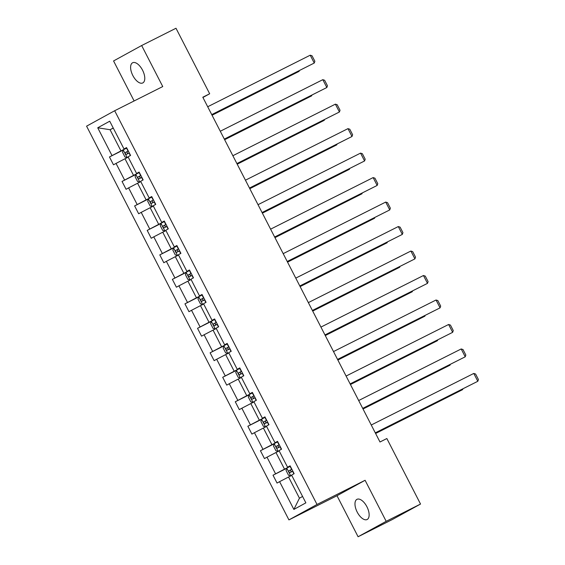 <?xml version="1.0" encoding="UTF-8"?>
<svg xmlns="http://www.w3.org/2000/svg" width="565" height="565" viewBox="0 0 565 565"><rect width="100%" height="100%" fill="white"/><g stroke="black" fill="none" stroke-linecap="round" stroke-linejoin="round"><path stroke-width="0.85" d="M366.918 506.756A11.293 5.544 -116.7 0 0 356.981 499.333A11.293 5.544 -116.7 0 0 357.2 512.088A11.293 5.544 -116.7 0 0 367.13 519.51A11.293 5.544 -116.7 0 0 366.918 506.756M142.55 70.18A11.293 5.544 -116.7 0 0 132.613 62.764A11.293 5.544 -116.7 0 0 132.832 75.519A11.293 5.544 -116.7 0 0 142.768 82.942A11.293 5.544 -116.7 0 0 142.55 70.18M358.09 536.75L386.185 521.326L365.096 480.285L337.001 495.717L358.09 536.75L392.428 519.475L420.53 504.051L386.856 438.532L379.984 441.992L202.8 97.222L209.672 93.769L175.998 28.25L141.66 45.525L113.565 60.949L134.124 100.958M337.001 495.717L288.927 519.899L86.579 126.165L114.674 110.74L317.022 504.467L288.927 519.899M386.185 521.326L420.53 504.051M291.759 475.391L288.553 477.008L299.443 498.189L293.871 509.432L279.597 481.663L277.048 483.054L273.015 475.207L286.745 468.3M288.553 477.008L279.597 481.663M279.174 450.912L275.974 452.523L284.52 469.162L273.015 475.207M275.565 473.816L267.012 457.177L264.469 458.575L260.437 450.729L274.166 443.822M266.595 426.434L263.389 428.044L271.942 444.676L260.437 450.729M262.979 449.33L254.434 432.698L251.891 434.097L247.858 426.25L261.588 419.343M254.01 401.955L250.811 403.565L259.356 420.198L247.858 426.25M250.401 424.852L241.848 408.22L239.306 409.611L235.273 401.764L249.003 394.864M241.432 377.469L238.225 379.087L246.778 395.719L235.273 401.764M237.816 400.373L229.27 383.734L226.727 385.132L222.695 377.286L236.424 370.379M228.853 352.991L225.647 354.601L234.193 371.24L222.695 377.286M225.237 375.887L216.685 359.255L214.142 360.654L210.109 352.807L223.839 345.9M216.268 328.512L213.062 330.122L221.614 346.755L210.109 352.807M212.652 351.409L204.106 334.777L201.564 336.175L197.531 328.329L211.261 321.421M203.69 304.034L200.483 305.644L209.029 322.276L197.531 328.329M200.074 326.93L191.528 310.298L188.978 311.689L184.946 303.843L198.675 296.943M191.104 279.548L187.905 281.165L196.451 297.797L184.946 303.843M187.495 302.452L178.943 285.812L176.4 287.211L172.367 279.364L186.097 272.457M178.526 255.069L175.32 256.68L183.872 273.319L172.367 279.364M174.91 277.966L166.364 261.334L163.822 262.732L159.789 254.886L173.519 247.979M165.948 230.591L162.741 232.201L171.287 248.833L159.789 254.886M162.332 253.487L153.779 236.855L151.236 238.253L147.204 230.407L160.933 223.5M153.362 206.105L150.156 207.722L158.709 224.354L147.204 230.407M149.746 229.009L141.201 212.369L138.658 213.768L134.625 205.921L148.355 199.014M140.784 181.626L137.578 183.237L146.123 199.876L134.625 205.921M137.168 204.523L128.615 187.891L126.073 189.289L122.04 181.443L135.77 174.536M128.199 157.148L124.992 158.758L133.545 175.39L122.04 181.443M124.59 180.044L116.037 163.412L113.494 164.811L109.462 156.964L123.191 150.057M113.283 128.114L110.076 129.724L120.967 150.912L109.462 156.964M112.004 155.566L97.731 127.789L109.73 121.2L124.003 148.976L126.546 147.585L130.579 155.432L128.036 156.823L136.582 173.462L139.124 172.064L143.157 179.91L140.614 181.309L149.167 197.941L151.71 196.542L155.742 204.389L153.2 205.787L161.745 222.419L164.288 221.021L168.321 228.867L165.778 230.266L174.331 246.898L176.873 245.507L180.906 253.353L178.356 254.744L186.909 271.384L189.452 269.985L193.484 277.832L190.942 279.23L199.487 295.862L202.037 294.464L206.07 302.31L203.52 303.709L212.073 320.341L214.615 318.943L218.648 326.789L216.105 328.187L224.651 344.82L227.194 343.428L231.226 351.275L228.684 352.666L237.236 369.305L239.779 367.907L243.812 375.753L241.269 377.152L249.815 393.784L252.357 392.385L256.39 400.232L253.847 401.63L262.393 418.262L264.943 416.871L268.975 424.718L266.426 426.109L274.978 442.748L277.521 441.35L281.554 449.196L279.011 450.595L287.557 467.227L290.106 465.828L294.132 473.675L291.589 475.073L305.87 502.85L293.871 509.432M287.557 467.227L290.212 466.04M290.318 466.245L284.52 469.162M275.974 452.523L267.012 457.177M274.978 442.748L277.627 441.562M277.733 441.766L271.942 444.676M263.389 428.044L254.434 432.698M262.393 418.262L265.049 417.076M265.543 426.963L263.346 426.264L260.931 421.561L261.637 419.152L265.162 417.302L259.356 420.198M250.811 403.565L241.848 408.22M249.815 393.784L252.47 392.597M252.569 392.802L246.778 395.719M238.225 379.087L229.27 383.734M237.236 369.305L239.885 368.119M239.991 368.324L234.193 371.24M225.647 354.601L216.685 359.255M224.651 344.82L227.307 343.633M227.413 343.845L221.614 346.755M213.062 330.122L204.106 334.777M212.073 320.341L214.721 319.154M215.223 329.042L213.019 328.343L210.604 323.639L211.317 321.231L214.841 319.38L209.029 322.276M200.483 305.644L191.528 310.298M199.487 295.862L202.143 294.676M202.249 294.881L196.451 297.797M187.905 281.165L178.943 285.812M186.909 271.384L189.558 270.197M189.663 270.402L183.872 273.319M175.32 256.68L166.364 261.334M174.331 246.898L176.979 245.711M177.085 245.916L171.287 248.833M162.741 232.201L153.779 236.855M161.745 222.419L164.401 221.233M164.5 221.438L158.709 224.354M150.156 207.722L141.201 212.369M149.167 197.941L151.816 196.754M151.921 196.959L146.123 199.876M137.578 183.237L128.615 187.891M136.582 173.462L139.237 172.268M139.343 172.48L133.545 175.39M124.992 158.758L116.037 163.412M124.003 148.976L126.652 147.79M365.096 480.285L317.022 504.467M114.674 110.74L162.748 86.558L141.66 45.525M202.927 97.47L209.672 93.769M299.443 498.189L302.586 496.466M126.758 147.995L120.967 150.912M113.219 128.001L110.076 129.724L97.731 127.789M207.701 106.757L310.22 55.193L314.253 63.04L211.769 114.674M211.734 114.603L314.253 63.04L314.867 61.274L312.042 55.787L310.22 55.193M212.059 115.232L299.069 71.374L212.023 115.161M127.153 157.677L124.95 156.978L122.534 152.275L123.248 149.866L126.772 148.016M128.304 150.996L125.515 152.451C125.027 153.518 125.352 154.139 126.482 154.337L129.272 152.882M128.46 153.341C127.09 153.27 126.765 152.642 127.492 151.455L128.319 151.032M299.323 70.632L299.069 71.374L298.821 70.893M220.286 131.242L322.806 79.672L326.838 87.519L224.354 139.16M224.319 139.089L326.838 87.519L327.446 85.753L324.628 80.265L322.806 79.672M232.865 155.721L335.384 104.151L339.417 111.997L236.933 163.638M236.897 163.567L339.417 111.997L340.031 110.239L337.206 104.744L335.384 104.151M224.637 139.71L311.647 95.859L224.602 139.64M139.732 182.156L137.535 181.464L135.113 176.753L135.826 174.352L139.35 172.502M140.883 175.482L138.1 176.937C137.613 177.996 137.931 178.625 139.068 178.815L141.85 177.361M141.045 177.82C139.668 177.749 139.343 177.128 140.078 175.941L140.897 175.51M311.908 95.118L311.647 95.859L311.4 95.372M237.215 164.189L324.232 120.338L237.18 164.125M152.31 206.635L150.113 205.943L147.698 201.232L148.411 198.831L151.936 196.98M153.624 202.305C152.246 202.235 151.929 201.606 152.656 200.42L150.678 201.415C150.191 202.475 150.516 203.103 151.646 203.294L154.436 201.846M324.487 119.596L324.232 120.338L323.985 119.851M245.443 180.2L347.969 128.636L352.002 136.483L249.511 188.117M249.476 188.046L352.002 136.483L352.609 134.717L349.791 129.223L347.969 128.636M249.801 188.675L336.811 144.817L249.765 188.604M164.895 231.12L162.699 230.421L160.276 225.718L160.99 223.309L164.514 221.459M166.046 224.439L163.264 225.894C162.776 226.953 163.094 227.582 164.231 227.78L167.014 226.325M166.209 226.784C164.832 226.713 164.507 226.085 165.234 224.898L166.061 224.475M337.072 144.075L336.811 144.817L336.563 144.329M258.028 204.685L360.548 153.115L364.58 160.961L262.096 212.595M262.061 212.532L364.58 160.961L365.195 159.196L362.37 153.708L360.548 153.115M262.379 213.153L349.396 169.295L262.344 213.083M177.474 255.599L175.277 254.9L172.862 250.196L173.568 247.788L177.092 245.937M178.625 248.925L175.842 250.373C175.355 251.439 175.68 252.061 176.81 252.258L179.592 250.804M178.787 251.263C177.41 251.192 177.092 250.563 177.82 249.384L178.646 248.953M349.65 168.561L349.396 169.295L349.142 168.815M270.607 229.164L373.133 177.594L377.159 185.44L274.675 237.081M274.639 237.01L377.159 185.44L377.773 183.681L374.948 178.187L373.133 177.594M274.964 237.632L361.974 193.781L274.929 237.561M190.059 280.078L187.863 279.385L185.44 274.675L186.153 272.274L189.678 270.423M191.21 273.404L188.42 274.858C187.933 275.918 188.258 276.546 189.388 276.737L192.178 275.282M191.365 275.741C189.995 275.678 189.671 275.049 190.398 273.863L191.224 273.432M362.236 193.039L361.974 193.781L361.727 193.294M283.192 253.643L385.711 202.072L389.744 209.919L287.26 261.56M287.225 261.489L389.744 209.919L390.351 208.16L387.534 202.666L385.711 202.072M287.543 262.118L374.56 218.26L287.507 262.047M202.637 304.556L200.441 303.864L198.018 299.153L198.732 296.752L202.256 294.902M203.788 297.882L201.006 299.337C200.519 300.396 200.836 301.025 201.973 301.223L204.756 299.768M203.951 300.227C202.574 300.156 202.249 299.528 202.983 298.341L203.81 297.917M374.814 217.518L374.56 218.26L374.305 217.772M295.77 278.121L398.29 226.558L402.322 234.404L299.838 286.038M299.803 285.968L402.322 234.404L402.937 232.639L400.112 227.144L398.29 226.558M300.128 286.596L387.138 242.738L300.093 286.526M216.374 322.361L213.584 323.816C213.097 324.875 213.422 325.504 214.552 325.701L217.341 324.246M216.529 324.706C215.159 324.635 214.834 324.006 215.562 322.82L216.388 322.396M387.392 241.997L387.138 242.738L386.891 242.251M308.356 302.607L410.875 251.037L414.908 258.883L312.424 310.517M312.389 310.453L414.908 258.883L415.515 257.117L412.697 251.63L410.875 251.037M312.706 311.075L399.716 267.224L312.671 311.004M227.801 353.521L225.605 352.821L223.182 348.118L223.895 345.716L227.42 343.859M228.952 346.846L226.17 348.294C225.682 349.361 226 349.989 227.137 350.18L229.92 348.725M229.115 349.184C227.737 349.114 227.413 348.492 228.147 347.305L228.966 346.875M399.978 266.482L399.716 267.224L399.469 266.737M320.934 327.086L423.453 275.515L427.486 283.362L325.002 335.003M324.967 334.932L427.486 283.362L428.101 281.603L425.276 276.108L423.453 275.515M325.285 335.554L412.302 291.702L325.249 335.49M240.379 377.999L238.183 377.307L235.767 372.596L236.481 370.195L240.005 368.345M241.538 371.325L238.748 372.78C238.261 373.839 238.585 374.468 239.715 374.659L242.505 373.211M241.693 373.67C240.316 373.599 239.998 372.971 240.725 371.784L241.552 371.353M412.556 290.961L412.302 291.702L412.055 291.215M333.512 351.564L436.039 300.001L440.071 307.847L337.58 359.481M337.545 359.411L440.071 307.847L440.679 306.082L437.854 300.587L436.039 300.001M337.87 360.039L424.88 316.181L337.835 359.969M252.965 402.478L250.768 401.786L248.346 397.075L249.059 394.674L252.583 392.823M254.116 395.804L251.333 397.259C250.846 398.318 251.164 398.947 252.301 399.144L255.083 397.689M254.271 398.148C252.901 398.078 252.576 397.449 253.304 396.263L254.13 395.839M425.141 315.44L424.88 316.181L424.633 315.694M346.098 376.043L448.617 324.48L452.65 332.326L350.166 383.96M350.131 383.889L452.65 332.326L453.264 330.56L450.439 325.073L448.617 324.48M350.448 384.518L437.465 340.66L350.413 384.447M266.694 420.282L263.912 421.737C263.424 422.804 263.749 423.425 264.879 423.623L267.662 422.168M266.857 422.627C265.479 422.556 265.162 421.928 265.889 420.748L266.715 420.318M437.72 339.918L437.465 340.66L437.211 340.179M358.676 400.529L461.195 348.958L465.228 356.805L362.744 408.446M362.709 408.375L465.228 356.805L465.843 355.046L463.018 349.551L461.195 348.958M363.034 408.996L450.044 365.145L362.998 408.926M278.128 451.442L275.932 450.75L273.509 446.039L274.223 443.638L277.747 441.788M279.28 444.768L276.49 446.223C276.002 447.282 276.327 447.911 277.457 448.102L280.247 446.647M279.435 447.106C278.065 447.042 277.74 446.414 278.467 445.227L279.294 444.796M450.305 364.404L450.044 365.145L449.797 364.658M371.262 425.007L473.781 373.437L477.813 381.283L375.33 432.924M375.294 432.854L477.813 381.283L478.421 379.525L475.603 374.03L473.781 373.437M375.612 433.482L462.629 389.624L375.577 433.411M290.707 475.921L288.51 475.229L286.088 470.518L286.801 468.117L290.325 466.266M291.858 469.247L289.075 470.702C288.588 471.761 288.906 472.389 290.043 472.58L292.825 471.132M292.02 471.591C290.643 471.521 290.318 470.892 291.053 469.706L291.879 469.275M462.883 388.882L462.629 389.624L462.375 389.137M123.227 149.93L127.196 157.649M129.032 153.002L130.346 155.559M126.532 148.143L128.064 151.123M127.492 151.455L125.515 152.451M135.812 174.408L139.781 182.135M141.617 177.488L142.924 180.037M139.117 172.622L140.65 175.602M140.078 175.941L138.1 176.937M148.39 198.887L152.359 206.613M154.196 201.966L155.509 204.516M151.695 197.1L153.228 200.081M152.656 200.42L150.678 201.415M160.969 223.373L164.938 231.092M166.774 226.445L168.088 228.995M164.274 221.579L165.806 224.566M165.234 224.898L163.264 225.894M173.554 247.851L177.523 255.571M179.359 250.924L180.673 253.48M176.859 246.065L178.392 249.045M177.82 249.384L175.842 250.373M186.132 272.33L190.101 280.056M191.938 275.409L193.251 277.959M189.437 270.543L190.97 273.524M190.398 273.863L188.42 274.858M198.718 296.816L202.687 304.535M204.523 299.888L205.83 302.437M202.023 295.022L203.555 298.002M202.983 298.341L201.006 299.337M211.296 321.294L215.265 329.014M217.101 324.366L218.415 326.923M214.601 319.5L216.134 322.488M215.562 322.82L213.584 323.816M223.881 345.773L227.85 353.499M229.687 348.852L230.993 351.402M227.187 343.986L228.719 346.966M228.147 347.305L226.17 348.294M236.46 370.252L240.429 377.978M242.265 373.331L243.579 375.88M239.765 368.465L241.297 371.445M240.725 371.784L238.748 372.78M249.038 394.737L253.007 402.457M254.843 397.809L256.157 400.359M252.343 392.943L253.876 395.924M253.304 396.263L251.333 397.259M261.623 419.216L265.592 426.935M267.429 422.288L268.742 424.845M264.929 417.429L266.461 420.409M265.889 420.748L263.912 421.737M274.202 443.695L278.171 451.421M280.007 446.774L281.321 449.323M277.507 441.908L279.039 444.888M278.467 445.227L276.49 446.223M286.787 468.18L290.756 475.9M292.592 471.252L293.899 473.802M290.092 466.386L291.625 469.367M291.053 469.706L289.075 470.702"/></g></svg>
